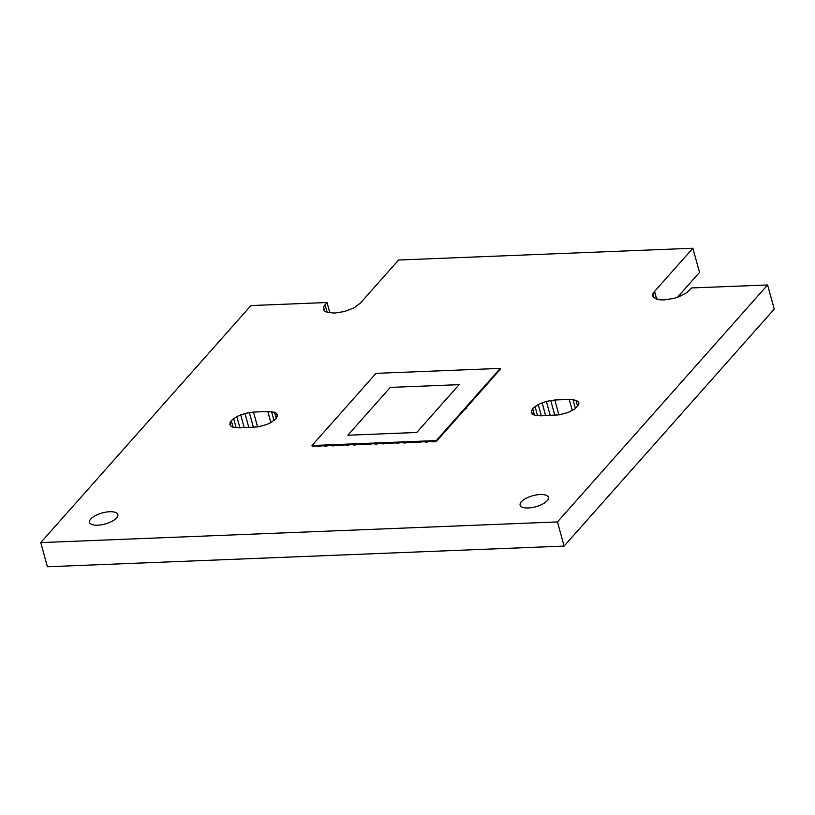 <?xml version="1.0" encoding="UTF-8"?>
<svg xmlns="http://www.w3.org/2000/svg" width="815" height="815" viewBox="0 0 815 815"><rect width="100%" height="100%" fill="white"/><g stroke="black" fill="none" stroke-linecap="round" stroke-linejoin="round"><path stroke-width="1.22" d="M97.729 525.186A14.67 5.705 164.6 0 1 89.538 522.364A14.67 5.705 164.6 0 1 95.396 515.6A14.67 5.705 164.6 0 1 109.648 511.738A14.67 5.705 164.6 0 1 117.839 514.571A14.67 5.705 164.6 0 1 111.981 521.335A14.67 5.705 164.6 0 1 97.729 525.186M528.303 507.969A14.67 5.705 164.6 0 1 520.123 505.137A14.67 5.705 164.6 0 1 525.97 498.373A14.67 5.705 164.6 0 1 540.233 494.522A14.67 5.705 164.6 0 1 548.414 497.344A14.67 5.705 164.6 0 1 542.566 504.108A14.67 5.705 164.6 0 1 528.303 507.969M677.53 297.19L699.525 272.404L692.872 248.249L654.577 291.403L656.717 299.156M564.102 546.081L774.25 309.119L767.598 284.975L557.45 521.936L564.102 546.081L47.402 566.751L40.75 542.596L250.969 305.564L327.019 302.518L329.881 312.889M267.778 411.544L274.502 412.237L276.54 413.368L277.497 414.906L276.03 418.788L270.478 422.822L266.607 424.554L257.978 426.877L239.457 427.875L232.795 427.121L230.757 425.99L229.799 424.452L231.277 420.571L236.819 416.536L244.948 413.419L253.496 412.054L267.778 411.544L270.835 422.608M257.581 426.917L253.496 412.054M569.247 399.421L572.945 399.533L577.947 401.316L578.905 402.855L578.732 404.698L575.095 408.794L568.014 412.502L559.385 414.825L540.865 415.823L534.202 415.069L532.164 413.939L531.207 412.39L532.674 408.519L538.226 404.485L546.356 401.367L554.893 400.002L569.247 399.421L572.303 410.515M558.917 414.876L554.842 400.063M360.413 303.088L398.566 260.026L692.872 248.249M656.707 299.146L654.577 291.403L652.947 293.767L652.744 295.927L653.864 297.73L659.702 299.798L664.011 299.93L673.974 298.341L678.956 296.721L687.218 292.402L691.619 287.94L767.598 284.975M557.45 521.936L40.75 542.596M360.403 303.058L354.056 307.876L344.572 311.513L334.598 313.103L326.825 312.227L324.452 310.902L323.331 309.099L323.535 306.949L324.655 311.014M327.019 302.518L323.535 306.949M267.84 411.483L270.896 422.567M253.404 427.315L249.319 412.482M572.945 399.533L575.421 408.519M325.053 304.576L327.182 312.298M271.538 411.595L274.013 420.571M248.82 427.478L244.948 413.419M575.91 400.185L577.631 406.42M554.791 415.202L550.726 400.43M654.445 291.424L656.574 299.115M277.365 416.363L276.54 413.368M274.502 412.237L276.224 418.482M244.225 427.641L240.69 414.804M578.772 404.311L577.947 401.316M550.227 415.406L546.356 401.367M652.947 293.767L654.068 297.842M239.916 427.794L236.819 416.536M545.632 415.609L542.097 402.742M236.156 427.783L233.61 418.503M541.343 415.803L538.226 404.485M531.38 410.546L532.338 414.03M233.09 427.192L231.277 420.571M229.973 422.598L230.93 426.092M537.564 415.721L535.017 406.451M532.674 408.519L534.497 415.13M500.308 368.39L500.512 369.113L436.494 441.292L312.206 446.263L312.002 445.53L376.021 373.362L500.308 368.39L436.3 440.569L312.002 445.53M436.494 441.292L436.3 440.569M347.852 435.22L416.75 432.48L459.151 384.649L390.263 387.4L347.852 435.22L416.74 432.47L459.151 384.649M432.093 441.465A2.445 0.947 -15.4 0 0 435.618 441.322M464.652 409.538L466.078 408.753A2.445 1.936 -138.4 0 0 466.475 407.49M424.921 441.75A2.445 0.947 -15.4 0 0 428.446 441.608M417.738 442.036A2.445 0.947 -15.4 0 0 421.263 441.893M410.566 442.321A2.445 0.947 -15.4 0 0 414.091 442.188M403.384 442.616A2.445 0.947 -15.4 0 0 406.909 442.474M396.212 442.902A2.445 0.947 -15.4 0 0 399.737 442.759M389.04 443.187A2.445 0.947 -15.4 0 0 392.555 443.044M381.858 443.472A2.445 0.947 -15.4 0 0 385.383 443.329M374.686 443.757A2.445 0.947 -15.4 0 0 378.211 443.615M367.504 444.043A2.445 0.947 -15.4 0 0 371.029 443.91M360.332 444.338A2.445 0.947 -15.4 0 0 363.857 444.195M353.15 444.623A2.445 0.947 -15.4 0 0 356.675 444.481M345.978 444.909A2.445 0.947 -15.4 0 0 349.503 444.766M338.806 445.194A2.445 0.947 -15.4 0 0 342.32 445.051M331.623 445.479A2.445 0.947 -15.4 0 0 335.148 445.336M324.452 445.764A2.445 0.947 -15.4 0 0 327.976 445.632M317.269 446.06A2.445 0.947 -15.4 0 0 320.794 445.917M466.078 408.753L466.689 407.245"/></g></svg>

